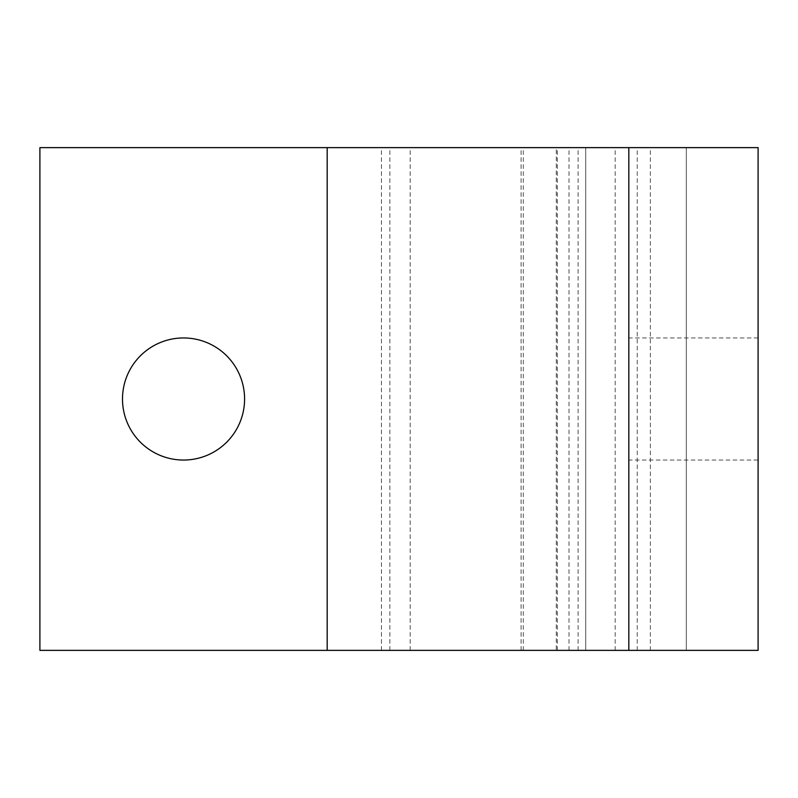 <?xml version="1.0" encoding="UTF-8"?>
<svg xmlns="http://www.w3.org/2000/svg" width="798" height="798" viewBox="0 0 798 798"><rect width="100%" height="100%" fill="white"/><g stroke="black" fill="none" stroke-linecap="round" stroke-linejoin="round"><path stroke-width="0.6" stroke-dasharray="3.99 2.99" d="M122.493 399A61.047 61.047 0 0 1 183.54 337.953A61.047 61.047 0 0 1 244.587 399A61.047 61.047 0 0 1 183.54 460.047A61.047 61.047 0 0 1 122.493 399M758.1 460.047L758.1 337.953L758.1 460.047L628.824 460.047L628.824 337.953L628.824 460.047M758.1 337.953L628.824 337.953M556.286 650.37L381.454 650.37L585.732 650.37L521.094 650.37L557.293 650.37L556.286 650.37L556.286 147.63L686.28 147.63L381.454 147.63L556.286 147.63M615.178 650.37L615.178 147.63M557.293 650.37L557.293 147.63M521.094 650.37L521.094 147.63M585.732 650.37L585.732 147.63L585.732 650.37M381.454 650.37L381.454 147.63M39.9 147.63L758.1 147.63L758.1 650.37L39.9 650.37L39.9 147.63M628.824 650.37L628.824 147.63M523.298 650.37L523.298 147.63M578.111 650.37L578.111 147.63M569.004 650.37L569.004 147.63M650.37 650.37L650.37 147.63M686.28 650.37L686.28 147.63L686.28 650.37M389.863 650.37L389.863 147.63M410.182 650.37L410.182 147.63M637.243 650.37L637.243 147.63"/><path stroke-width="1.2" d="M122.493 399A61.047 61.047 0 0 1 183.54 337.953A61.047 61.047 0 0 1 244.587 399A61.047 61.047 0 0 1 183.54 460.047A61.047 61.047 0 0 1 122.493 399M327.18 147.63L39.9 147.63L39.9 650.37L327.18 650.37L327.18 147.63L758.1 147.63L758.1 650.37L327.18 650.37M628.824 650.37L628.824 147.63"/></g></svg>

